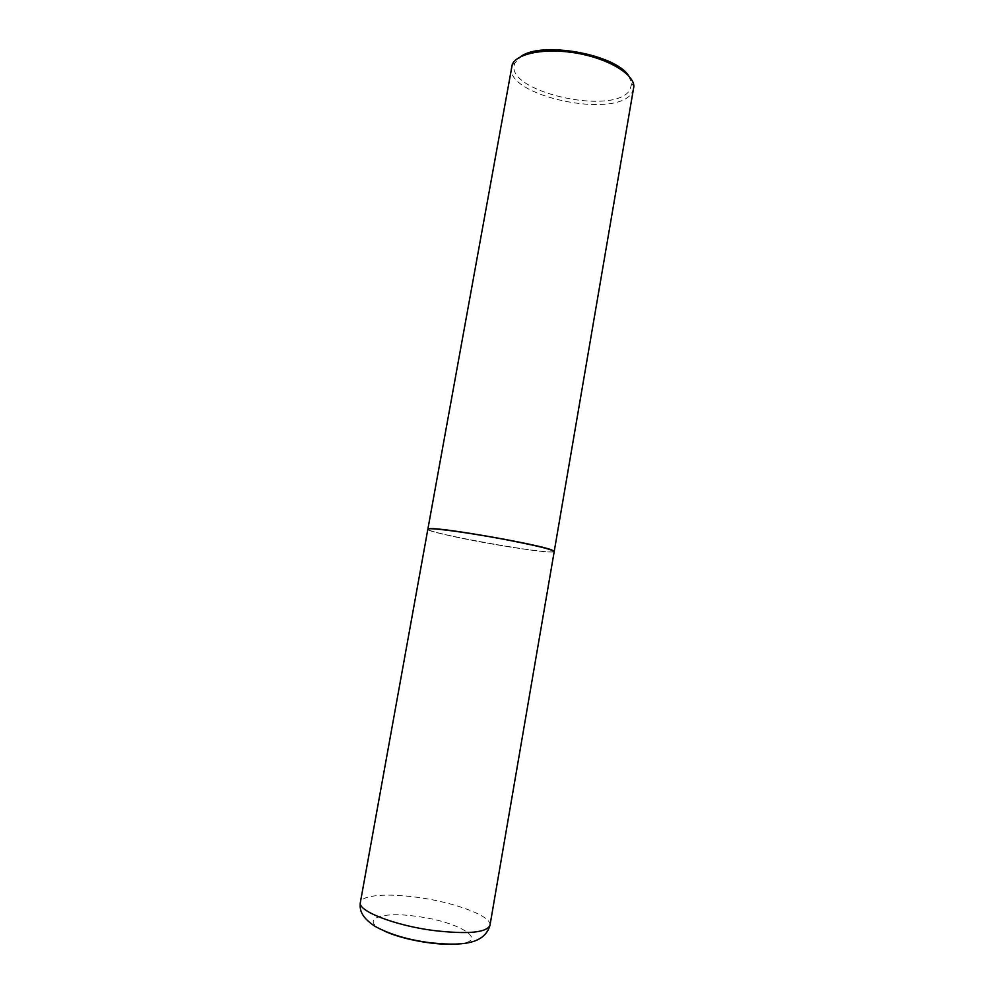 <?xml version="1.0" encoding="UTF-8"?>
<svg xmlns="http://www.w3.org/2000/svg" width="994" height="994" viewBox="0 0 994 994"><rect width="100%" height="100%" fill="white"/><g stroke="black" fill="none" stroke-linecap="round" stroke-linejoin="round"><path stroke-width="0.75" stroke-dasharray="4.97 3.73" d="M554.217 551.521C554.466 553.67 516.781 548.663 481.021 542.016C451.698 536.623 427.234 530.833 427.842 529.243M552.652 551.943C538.686 553.596 417.642 531.293 428.414 528.97L430.626 528.783C444.343 528 539.133 544.724 551.757 550.142C554.515 551.173 554.814 551.782 552.652 551.943M554.217 551.459L552.801 551.844C539.593 553.434 425.32 532.697 427.867 529.119M633.762 88.565L631.637 93.349C614.627 119.429 504.38 95.61 511.425 66.996M628.717 75.879L631.799 83.595L629.649 90.379C612.664 116.658 501.572 90.64 514.979 62.995L520.508 56.795M489.98 925.315C492.154 916.294 455.066 902.428 418.101 897.458C387.871 893.084 361.381 895.01 360.362 902.453M457.538 943.989C491.086 941.504 459.352 921.674 417.058 916.456C380.789 910.976 358.523 919.425 384.454 931.105M428.327 942.722L429.57 942.884M514.979 62.995L512.072 64.834M631.799 83.595L633.899 86.316"/><path stroke-width="1.49" d="M427.842 529.243C426.836 527.093 464.173 531.877 501.97 538.934C534.996 545.221 552.415 549.421 554.217 551.521L489.98 925.315C486.501 932.732 467.578 934.447 433.222 930.471C394.022 925.339 357.405 910.777 360.362 902.453L427.842 529.243M554.23 551.397L633.899 86.316C633.625 74.003 608.639 58.87 577.551 53.316C546.501 47.65 517.327 53.017 512.283 64.374L427.867 529.119L430.526 528.634C444.256 527.839 539.257 544.588 551.906 550.03L554.217 551.459M520.508 56.795C540.413 40.791 615.485 54.024 628.717 75.879M384.454 931.105C396.047 936.311 410.671 940.187 428.327 942.722M429.57 942.884C440.479 944.263 449.81 944.635 457.538 943.989M489.98 925.315C484.153 945.692 458.159 945.679 429.731 942.685C407.863 939.802 389.611 934.335 374.949 926.296C360.474 916.543 359.555 909.423 360.362 902.453"/></g></svg>
